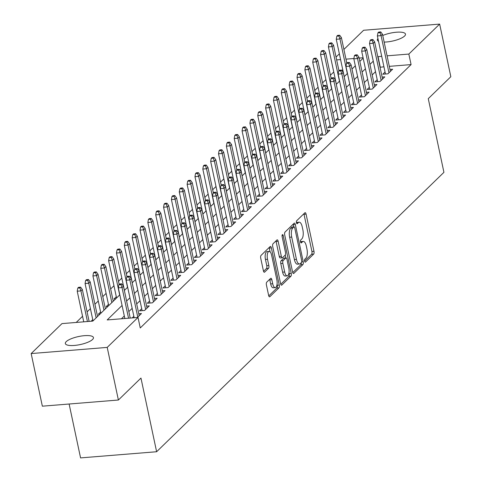 <?xml version="1.0" encoding="UTF-8"?>
<svg xmlns="http://www.w3.org/2000/svg" width="482" height="482" viewBox="0 0 482 482"><rect width="100%" height="100%" fill="white"/><g stroke="black" fill="none" stroke-linecap="round" stroke-linejoin="round"><path stroke-width="0.72" d="M304.612 261.154A1.542 0.609 85.4 0 0 305.275 262.166A1.542 0.609 85.4 0 0 305.461 262.075L313.649 254.11A2.205 0.874 85.4 0 0 313.981 251.297L306.076 214.11A2.205 0.874 85.4 0 0 305.124 212.664A2.205 0.874 85.4 0 0 304.865 212.797L296.677 220.756A1.542 0.609 85.4 0 0 296.448 222.726A1.542 0.609 85.4 0 0 297.111 223.738A1.542 0.609 85.4 0 0 297.292 223.648L298.352 222.618A7.049 2.79 85.4 0 1 299.189 222.202A7.049 2.79 85.4 0 1 302.22 226.829L302.883 229.932A7.049 2.79 85.4 0 1 301.822 238.939L300.762 239.97A1.542 0.609 85.4 0 0 300.527 241.94A1.542 0.609 85.4 0 0 301.196 242.952A1.542 0.609 85.4 0 0 301.377 242.862L302.437 241.831A7.049 2.79 85.4 0 1 303.268 241.416A7.049 2.79 85.4 0 1 306.305 246.043L306.968 249.146A7.049 2.79 85.4 0 1 305.907 258.153L304.847 259.183A1.542 0.609 85.4 0 0 304.612 261.154M66.239 341.624A14.37 4.097 168 0 1 81.524 336.008A14.37 4.097 168 0 1 93.448 337.569A14.37 4.097 168 0 1 92.544 339.491A14.37 4.097 168 0 1 77.259 345.106A14.37 4.097 168 0 1 65.335 343.546A14.37 4.097 168 0 1 66.239 341.624M382.75 35.493A14.37 4.097 168 0 1 397.21 32.167A14.37 4.097 168 0 1 405.476 34.12A14.37 4.097 168 0 1 404.579 36.042A14.37 4.097 168 0 1 384.16 42.103M266.745 282.151A2.205 0.874 85.4 0 0 266.413 284.964L268.631 295.394A2.205 0.874 85.4 0 0 269.583 296.846A2.205 0.874 85.4 0 0 269.842 296.713L278.933 287.868A2.205 0.874 85.4 0 0 279.265 285.055L271.36 247.869A2.205 0.874 85.4 0 0 270.414 246.423A2.205 0.874 85.4 0 0 270.155 246.549L261.057 255.394A2.205 0.874 85.4 0 0 260.726 258.207L263.407 270.812A2.205 0.874 85.4 0 0 264.353 272.258A2.205 0.874 85.4 0 0 264.618 272.125L268.51 268.341A2.205 0.874 85.4 0 0 268.842 265.528L267.51 259.28A5.892 2.332 85.4 0 1 269.095 251.399A5.892 2.332 85.4 0 1 271.631 255.273L276.837 279.753A5.892 2.332 85.4 0 1 275.252 287.634A5.892 2.332 85.4 0 1 272.716 283.759L271.848 279.68A2.205 0.874 85.4 0 0 270.896 278.235A2.205 0.874 85.4 0 0 270.637 278.361L266.745 282.151M343.901 49.429L363.609 30.264L439.65 24.1L450.833 76.716L428.269 98.665L443.928 172.333L156.62 451.736L140.961 378.069L118.391 400.018L107.209 347.402L31.167 353.565L61.973 323.603L92.803 321.102L119.813 294.833M439.65 24.1L408.838 54.062L387.076 55.828M122.073 305.461L107.191 319.934L138.021 317.439L140.256 327.959L411.08 64.588L408.838 54.062M138.021 317.439L107.209 347.402M292.598 272.089A2.205 0.874 85.4 0 0 293.544 273.541A2.205 0.874 85.4 0 0 293.803 273.408L302.895 264.564A2.205 0.874 85.4 0 0 303.226 261.75L295.327 224.564A2.205 0.874 85.4 0 0 294.375 223.118A2.205 0.874 85.4 0 0 294.116 223.25L285.025 232.089A2.205 0.874 85.4 0 0 284.693 234.903L292.598 272.089M290.917 276.216L281.825 285.061A2.205 0.874 85.4 0 1 281.56 285.193A2.205 0.874 85.4 0 1 280.614 283.741L272.71 246.555A2.205 0.874 85.4 0 1 273.041 243.741L276.933 239.958A2.205 0.874 85.4 0 1 277.192 239.825A2.205 0.874 85.4 0 1 278.144 241.277L281.349 256.358A2.205 0.874 85.4 0 0 282.295 257.804A2.205 0.874 85.4 0 0 282.56 257.671L285.139 255.165A2.205 0.874 85.4 0 0 285.471 252.345L282.133 236.644A1.542 0.609 85.4 0 1 282.548 234.583A1.542 0.609 85.4 0 1 283.211 235.596L291.248 273.402A2.205 0.874 85.4 0 1 290.917 276.216L288.863 276.385L280.759 284.266M92.749 319.656L91.122 321.241M100.599 312.023L98.346 314.216L100.027 314.077M108.45 304.389L106.197 306.576L107.878 306.444M116.301 296.749L114.047 298.942L115.728 298.81M385.052 72.035L382.798 74.228L387.932 73.812L392.643 69.227L389.968 69.444M377.201 79.669L374.948 81.862L380.087 81.446L384.793 76.867L382.118 77.084M369.351 87.302L367.097 89.495L372.237 89.08L376.942 84.501L374.267 84.718M361.5 94.936L359.247 97.129L364.386 96.713L369.098 92.134L366.422 92.351M353.649 102.57L351.396 104.763L356.535 104.347L361.247 99.768L358.572 99.985M345.799 110.203L343.546 112.396L348.685 111.981L353.396 107.402L350.721 107.619M337.954 117.837L335.695 120.03L340.834 119.614L345.546 115.035L342.871 115.252M330.104 125.471L327.844 127.664L332.984 127.248L337.695 122.669L335.02 122.886M322.253 133.104L320 135.297L325.133 134.882L329.845 130.303L327.17 130.52M314.403 140.738L312.149 142.931L317.283 142.515L321.994 137.936L319.319 138.153M306.552 148.372L304.299 150.565L309.438 150.149L314.144 145.57L311.468 145.787M298.701 156.011L296.448 158.198L301.587 157.783L306.293 153.204L303.618 153.421M290.851 163.645L288.598 165.838L293.737 165.416L298.448 160.837L295.773 161.054M283 171.279L280.747 173.472L285.886 173.05L290.598 168.471L287.923 168.688M275.156 178.912L272.896 181.105L278.036 180.69L282.747 176.105L280.072 176.322M267.305 186.546L265.046 188.739L270.185 188.323L274.897 183.738L272.222 183.955M259.455 194.18L257.195 196.373L262.335 195.957L267.046 191.372L264.371 191.589M251.604 201.813L249.351 204.007L254.484 203.591L259.195 199.006L256.52 199.223M243.753 209.447L241.5 211.64L246.639 211.224L251.345 206.645L248.67 206.862M235.903 217.081L233.65 219.274L238.789 218.858L243.494 214.279L240.819 214.496M228.052 224.714L225.799 226.908L230.938 226.492L235.644 221.913L232.975 222.13M220.202 232.348L217.948 234.541L223.088 234.125L227.799 229.546L225.124 229.763M212.351 239.982L210.098 242.175L215.237 241.759L219.949 237.18L217.274 237.397M204.507 247.615L202.247 249.809L207.387 249.393L212.098 244.814L209.423 245.031M196.656 255.249L194.397 257.442L199.536 257.027L204.248 252.448L201.572 252.664M188.805 262.883L186.552 265.076L191.685 264.66L196.397 260.081L193.722 260.298M180.955 270.516L178.702 272.71L183.835 272.294L188.546 267.715L185.871 267.932M173.104 278.15L170.851 280.343L175.99 279.928L180.696 275.349L178.021 275.565M165.254 285.784L163 287.977L168.14 287.561L172.845 282.982L170.17 283.199M157.403 293.424L155.15 295.617L160.289 295.195L165.001 290.616L162.326 290.833M149.553 301.057L147.299 303.25L152.439 302.829L157.15 298.25L154.475 298.466M141.702 308.691L139.449 310.884L144.588 310.468L149.3 305.883L146.624 306.1M137.364 317.493L141.449 313.517L138.774 313.734M411.08 64.588L389.311 66.353M383.937 66.787L380.039 67.287M375.508 71.698L372.188 74.927M367.658 79.331L364.338 82.561M359.807 86.965L356.487 90.194M351.956 94.599L348.637 97.828M344.106 102.232L340.786 105.462M336.255 109.866L332.942 113.095M328.405 117.5L325.091 120.729M320.56 125.133L317.24 128.363M312.71 132.767L309.39 135.996M304.859 140.401L301.539 143.63M297.008 148.034L293.689 151.264M289.158 155.674L285.838 158.897M281.307 163.308L277.987 166.531M273.457 170.941L270.143 174.165M265.606 178.575L262.292 181.798M257.762 186.209L254.442 189.432M249.911 193.842L246.591 197.066M242.06 201.476L238.741 204.705M234.21 209.11L230.89 212.339M226.359 216.743L223.039 219.973M218.509 224.377L215.189 227.606M210.658 232.011L207.338 235.24M202.808 239.644L199.494 242.874M194.957 247.278L191.643 250.507M187.112 254.912L183.793 258.141M179.262 262.545L175.942 265.775M171.411 270.179L168.091 273.408M163.561 277.813L160.241 281.042M155.71 285.452L152.39 288.676M147.86 293.086L144.54 296.31M140.009 300.72L136.689 303.943M132.158 308.353L128.845 311.577M124.308 315.987L121.434 318.783M133.857 316.325L132.225 317.909M333.755 71.993L330.435 75.216M325.904 79.626L322.591 82.856M318.054 87.26L314.74 90.489M310.209 94.894L306.889 98.123M302.359 102.527L299.039 105.757M294.508 110.161L291.188 113.391M286.657 117.795L283.338 121.024M278.807 125.428L275.487 128.658M270.956 133.062L267.637 136.292M263.106 140.696L259.792 143.925M255.255 148.329L251.941 151.559M247.411 155.963L244.091 159.193M239.56 163.603L236.24 166.826M231.709 171.237L228.39 174.46M223.859 178.87L220.539 182.094M216.008 186.504L212.689 189.727M208.158 194.138L204.838 197.361M200.307 201.771L196.987 204.995M192.457 209.405L189.143 212.628M184.606 217.039L181.292 220.268M176.761 224.672L173.442 227.902M168.911 232.306L165.591 235.535M161.06 239.94L157.741 243.169M153.21 247.573L149.89 250.803M145.359 255.207L142.039 258.436M137.509 262.841L134.189 266.07M129.658 270.474L126.338 273.704M121.807 278.108L118.494 281.337M113.957 285.742L110.643 288.971M106.112 293.381L102.793 296.605M98.262 301.015L94.942 304.238M90.411 308.649L87.091 311.872M82.561 316.282L76.222 322.446M342.829 70.119L341.63 70.215M339.304 70.402L338.894 70.438M69.119 404.012L80.572 457.9L156.62 451.736M118.391 400.018L42.35 406.181L31.167 353.565M336.05 57.063L339.37 53.833M378.515 41.289A14.37 4.097 168 0 1 377.37 40.09A14.37 4.097 168 0 1 377.93 38.536M363.073 57.774L359.138 58.093M353.89 58.515L345.968 59.159M340.593 59.593L336.659 59.913M124.344 290.429L127.664 287.2M132.195 282.795L135.514 279.566M140.045 275.162L143.365 271.932M147.896 267.522L151.215 264.299M155.746 259.888L159.066 256.665M163.597 252.255L166.917 249.031M171.447 244.621L174.761 241.398M179.298 236.987L182.612 233.764M187.143 229.354L190.462 226.13M194.993 221.72L198.313 218.497M202.844 214.086L206.163 210.857M210.694 206.453L214.014 203.223M218.545 198.819L221.865 195.59M226.395 191.185L229.715 187.956M234.246 183.552L237.566 180.322M242.097 175.918L245.41 172.689M249.947 168.284L253.261 165.055M257.792 160.651L261.111 157.421M265.642 153.017L268.962 149.788M273.493 145.383L276.813 142.154M281.343 137.744L284.663 134.52M289.194 130.11L292.514 126.886M297.045 122.476L300.364 119.253M304.895 114.843L308.215 111.619M312.746 107.209L316.059 103.985M320.596 99.575L323.91 96.352M328.441 91.942L331.761 88.718M336.291 84.308L339.611 81.078M344.142 76.674L347.462 73.445M351.993 69.04L355.312 65.811M359.843 61.407L363.163 58.177M381.702 56.261L377.804 56.768M373.273 61.172L369.953 64.401M365.422 68.806L362.103 72.035M357.572 76.439L354.252 79.669M349.721 84.073L346.401 87.302M341.871 91.707L338.551 94.936M334.02 99.346L330.7 102.57M326.169 106.98L322.85 110.203M318.319 114.614L315.005 117.837M310.468 122.247L307.155 125.471M302.624 129.881L299.304 133.104M294.773 137.515L291.453 140.738M286.923 145.148L283.603 148.378M279.072 152.782L275.752 156.011M271.221 160.416L267.902 163.645M263.371 168.049L260.051 171.279M255.52 175.683L252.2 178.912M247.67 183.317L244.356 186.546M239.819 190.95L236.505 194.18M231.975 198.584L228.655 201.813M224.124 206.218L220.804 209.447M216.273 213.851L212.954 217.081M208.423 221.485L205.103 224.714M200.572 229.125L197.252 232.348M192.722 236.758L189.402 239.982M184.871 244.392L181.557 247.615M177.021 252.026L173.707 255.249M169.176 259.659L165.856 262.883M161.325 267.293L158.006 270.516M153.475 274.927L150.155 278.15M145.624 282.56L142.304 285.79M137.774 290.194L134.454 293.424M129.923 297.828L126.603 301.057M380.25 67.088L378.015 56.563M303.268 241.416L301.214 241.578A7.049 2.79 85.4 0 0 300.515 241.88M299.189 222.202L297.129 222.365A7.049 2.79 85.4 0 0 296.43 222.666M304.6 261.081L311.589 254.279A2.205 0.874 85.4 0 0 311.92 251.465L304.015 214.279A2.205 0.874 85.4 0 0 303.877 213.755M293.731 226.902L293.267 224.733A2.205 0.874 85.4 0 0 293.128 224.208M292.743 272.613L300.84 264.732A2.205 0.874 85.4 0 0 301.274 262.654M301.437 262.497A1.542 0.609 85.4 0 0 301.666 260.527L294.731 227.884A1.542 0.609 85.4 0 0 294.068 226.871A1.542 0.609 85.4 0 0 293.881 226.962L292.767 228.052A7.049 2.79 85.4 0 0 291.706 237.06L296.448 259.37A7.049 2.79 85.4 0 0 299.485 264.003A7.049 2.79 85.4 0 0 300.316 263.588L301.437 262.497M292.206 227.1A1.542 0.609 85.4 0 0 292.008 227.04A1.542 0.609 85.4 0 0 291.827 227.13L293.881 226.962M299.485 264.003L297.43 264.172A7.049 2.79 85.4 0 1 294.394 259.539L289.652 237.228A7.049 2.79 85.4 0 1 290.712 228.215L291.827 227.13M282.295 257.804L280.241 257.972A2.205 0.874 85.4 0 1 279.295 256.52L276.09 241.44A2.205 0.874 85.4 0 0 275.945 240.922M285.248 255.026L285.868 257.936M289.001 272.667L289.194 273.571L291.248 273.402M284.675 272.005A5.892 2.332 85.4 0 0 287.212 275.879A5.892 2.332 85.4 0 0 288.796 267.998L286.965 259.37A2.205 0.874 85.4 0 0 286.013 257.924A2.205 0.874 85.4 0 0 285.754 258.057L283.175 260.563A2.205 0.874 85.4 0 0 282.844 263.383L284.675 272.005L282.621 272.173A5.892 2.332 85.4 0 0 285.157 276.041L287.212 275.879M284.235 258.177A2.205 0.874 85.4 0 0 283.958 258.093A2.205 0.874 85.4 0 0 283.699 258.219L285.754 258.057M282.621 272.173L280.783 263.546A2.205 0.874 85.4 0 1 281.114 260.732L283.699 258.219M288.863 276.385A2.205 0.874 85.4 0 0 289.194 273.571M275.252 287.634L273.198 287.796A5.892 2.332 85.4 0 1 270.661 283.928L269.793 279.849A2.205 0.874 85.4 0 0 269.649 279.325M269.095 251.399L267.04 251.568A5.892 2.332 85.4 0 0 265.455 259.449L267.51 259.28M263.552 271.33L266.456 268.51A2.205 0.874 85.4 0 0 266.787 265.696L265.455 259.449M270.119 251.869L269.305 248.037A2.205 0.874 85.4 0 0 269.161 247.513M268.775 295.918L276.879 288.037A2.205 0.874 85.4 0 0 277.21 285.224L277.042 284.422M339.671 35.234L337.617 35.403L336.828 36.168L338.882 35.999L339.671 35.234L341.389 37.602L339.973 38.976L336.273 39.277L344.208 76.608M338.882 35.999L339.973 38.976L347.329 73.577M341.389 37.602L346.811 63.106M336.273 39.277L336.828 36.168M379.991 32.668L380.774 31.902L378.719 32.071L377.936 32.836L379.991 32.668L381.081 35.644L382.491 34.27L390.39 71.42M388.974 72.8L381.081 35.644L377.382 35.945L385.473 74.011M377.936 32.836L377.382 35.945M382.491 34.27L380.774 31.902M331.821 42.868L329.766 43.037L328.977 43.802L331.032 43.633L331.821 42.868L333.538 45.236L332.122 46.609L328.423 46.911L336.358 84.242M331.032 43.633L332.122 46.609L339.479 81.211M333.538 45.236L338.96 70.74M328.423 46.911L328.977 43.802M323.97 50.502L321.916 50.67L321.126 51.435L323.187 51.267L323.97 50.502L325.687 52.869L324.272 54.243L320.572 54.544L328.513 91.875M323.187 51.267L324.272 54.243L331.628 88.845M325.687 52.869L331.11 78.373M320.572 54.544L321.126 51.435M316.12 58.141L314.065 58.304L313.282 59.069L315.336 58.9L316.12 58.141L317.837 60.503L316.427 61.877L312.728 62.178L320.663 99.509M315.336 58.9L316.427 61.877L323.777 96.478M317.837 60.503L323.259 86.007M312.728 62.178L313.282 59.069M308.269 65.775L306.215 65.938L305.431 66.703L307.486 66.534L308.269 65.775L309.986 68.137L308.576 69.51L304.877 69.812L312.812 107.143M307.486 66.534L308.576 69.51L315.927 104.112M309.986 68.137L315.409 93.641M304.877 69.812L305.431 66.703M372.14 40.301L372.923 39.542L370.869 39.705L370.086 40.47L372.14 40.301L373.231 43.278L374.641 41.904L382.539 79.054M381.129 80.434L373.231 43.278L369.531 43.579L377.623 81.645M370.086 40.47L369.531 43.579M374.641 41.904L372.923 39.542M364.29 47.935L365.073 47.176L363.018 47.338L362.235 48.104L364.29 47.935L365.38 50.911L366.79 49.538L374.689 86.694M373.279 88.067L365.38 50.911L361.681 51.213L369.772 89.278M362.235 48.104L361.681 51.213M366.79 49.538L365.073 47.176M356.439 55.569L357.222 54.809L355.168 54.972L354.384 55.737L356.439 55.569L357.53 58.545L358.945 57.171L366.838 94.327M365.428 95.701L357.53 58.545L353.83 58.846L361.922 96.912M354.384 55.737L353.83 58.846M358.945 57.171L357.222 54.809M348.588 63.202L349.378 62.443L347.317 62.606L346.534 63.371L348.588 63.202L349.679 66.179L351.095 64.805L358.988 101.961M357.578 103.335L349.679 66.179L345.98 66.48L354.071 104.546M346.534 63.371L345.98 66.48M351.095 64.805L349.378 62.443M300.419 73.409L298.364 73.571L297.581 74.336L299.635 74.168L300.419 73.409L302.136 75.77L300.726 77.144L297.026 77.445L304.961 114.776M299.635 74.168L300.726 77.144L308.082 111.746M302.136 75.77L307.558 101.274M297.026 77.445L297.581 74.336M340.738 70.836L341.527 70.077L339.473 70.239L338.683 71.005L340.738 70.836L341.828 73.812L343.244 72.439L351.143 109.595M349.727 110.968L341.828 73.812L338.129 74.114L346.221 112.179M338.683 71.005L338.129 74.114M343.244 72.439L341.527 70.077M292.568 81.042L290.513 81.205L289.73 81.97L291.785 81.801L292.568 81.042L294.285 83.404L292.875 84.778L289.176 85.079L297.111 122.41M291.785 81.801L292.875 84.778L300.232 119.379M294.285 83.404L299.708 108.908M289.176 85.079L289.73 81.97M284.717 88.676L282.663 88.839L281.88 89.604L283.934 89.435L284.717 88.676L286.441 91.038L285.025 92.411L281.325 92.713L289.26 130.05M283.934 89.435L285.025 92.411L292.381 127.013M286.441 91.038L291.857 116.542M281.325 92.713L281.88 89.604M276.873 96.31L274.812 96.472L274.029 97.237L276.084 97.075L276.873 96.31L278.59 98.671L277.174 100.045L273.475 100.346L281.41 137.683M276.084 97.075L277.174 100.045L284.531 134.647M278.59 98.671L284.006 124.175M273.475 100.346L274.029 97.237M269.022 103.943L266.968 104.112L266.178 104.871L268.233 104.708L269.022 103.943L270.739 106.305L269.324 107.679L265.624 107.98L273.559 145.317M268.233 104.708L269.324 107.679L276.68 142.28M270.739 106.305L276.162 131.809M265.624 107.98L266.178 104.871M261.172 111.577L259.117 111.746L258.328 112.505L260.388 112.342L261.172 111.577L262.889 113.939L261.473 115.312L257.774 115.614L265.709 152.951M260.388 112.342L261.473 115.312L268.829 149.914M262.889 113.939L268.311 139.443M257.774 115.614L258.328 112.505M332.887 78.476L333.677 77.71L331.622 77.873L330.833 78.638L332.887 78.476L333.978 81.446L335.394 80.072L343.292 117.228M341.877 118.602L333.978 81.446L330.278 81.747L338.37 119.813M330.833 78.638L330.278 81.747M335.394 80.072L333.677 77.71M325.043 86.109L325.826 85.344L323.771 85.513L322.982 86.272L325.043 86.109L326.127 89.08L327.543 87.706L335.442 124.862M334.026 126.236L326.127 89.08L322.428 89.381L330.519 127.447M322.982 86.272L322.428 89.381M327.543 87.706L325.826 85.344M317.192 93.743L317.975 92.978L315.921 93.147L315.138 93.906L317.192 93.743L318.283 96.713L319.693 95.34L327.591 132.496M326.175 133.869L318.283 96.713L314.583 97.015L322.675 135.081M315.138 93.906L314.583 97.015M319.693 95.34L317.975 92.978M309.342 101.377L310.125 100.611L308.07 100.78L307.287 101.539L309.342 101.377L310.432 104.347L311.842 102.973L319.741 140.129M318.325 141.503L310.432 104.347L306.733 104.648L314.824 142.714M307.287 101.539L306.733 104.648M311.842 102.973L310.125 100.611M301.491 109.01L302.274 108.245L300.22 108.414L299.436 109.173L301.491 109.01L302.582 111.981L303.991 110.607L311.89 147.763M310.48 149.137L302.582 111.981L298.882 112.282L306.974 150.348M299.436 109.173L298.882 112.282M303.991 110.607L302.274 108.245M253.321 119.211L251.267 119.379L250.483 120.139L252.538 119.976L253.321 119.211L255.038 121.572L253.628 122.946L249.923 123.247L257.864 160.584M252.538 119.976L253.628 122.946L260.979 157.548M255.038 121.572L260.461 147.082M249.923 123.247L250.483 120.139M293.64 116.644L294.424 115.879L292.369 116.048L291.586 116.807L293.64 116.644L294.731 119.62L296.141 118.241L304.04 155.397M302.63 156.77L294.731 119.62L291.032 119.916L299.123 157.982M291.586 116.807L291.032 119.916M296.141 118.241L294.424 115.879M245.471 126.844L243.416 127.013L242.633 127.772L244.687 127.61L245.471 126.844L247.188 129.206L245.778 130.586L242.078 130.881L250.013 168.218M244.687 127.61L245.778 130.586L253.128 165.181M247.188 129.206L252.61 154.716M242.078 130.881L242.633 127.772M285.79 124.278L286.573 123.513L284.519 123.681L283.735 124.44L285.79 124.278L286.88 127.254L288.296 125.88L296.189 163.03M294.779 164.404L286.88 127.254L283.181 127.549L291.273 165.621M283.735 124.44L283.181 127.549M288.296 125.88L286.573 123.513M237.62 134.478L235.565 134.647L234.782 135.406L236.837 135.243L237.62 134.478L239.337 136.846L237.927 138.22L234.228 138.515L242.163 175.852M236.837 135.243L237.927 138.22L245.278 172.821M239.337 136.846L244.76 162.35M234.228 138.515L234.782 135.406M277.939 131.911L278.729 131.146L276.668 131.315L275.885 132.08L277.939 131.911L279.03 134.888L280.446 133.514L288.338 170.664M286.929 172.038L279.03 134.888L275.33 135.183L283.422 173.255M275.885 132.08L275.33 135.183M280.446 133.514L278.729 131.146M229.769 142.112L227.715 142.28L226.932 143.046L228.986 142.877L229.769 142.112L231.487 144.48L230.077 145.853L226.377 146.148L234.312 183.485M228.986 142.877L230.077 145.853L237.433 180.455M231.487 144.48L236.909 169.983M226.377 146.148L226.932 143.046M270.089 139.545L270.878 138.78L268.823 138.949L268.034 139.714L270.089 139.545L271.179 142.521L272.595 141.148L280.494 178.298M279.078 179.672L271.179 142.521L267.48 142.817L275.571 180.889M268.034 139.714L267.48 142.817M272.595 141.148L270.878 138.78M221.919 149.745L219.864 149.914L219.081 150.679L221.136 150.511L221.919 149.745L223.636 152.113L222.226 153.487L218.527 153.782L226.462 191.119M221.136 150.511L222.226 153.487L229.583 188.088M223.636 152.113L229.058 177.617M218.527 153.782L219.081 150.679M262.244 147.179L263.027 146.414L260.973 146.582L260.184 147.347L262.244 147.179L263.329 150.155L264.745 148.781L272.643 185.932M271.227 187.305L263.329 150.155L259.629 150.456L267.721 188.522M260.184 147.347L259.629 150.456M264.745 148.781L263.027 146.414M214.074 157.379L212.014 157.548L211.23 158.313L213.285 158.144L214.074 157.379L215.791 159.747L214.376 161.121L210.676 161.422L218.611 198.753M213.285 158.144L214.376 161.121L221.732 195.722M215.791 159.747L221.208 185.251M210.676 161.422L211.23 158.313M254.394 154.812L255.177 154.047L253.122 154.216L252.339 154.981L254.394 154.812L255.484 157.789L256.894 156.415L264.793 193.565M263.377 194.939L255.484 157.789L251.779 158.09L259.87 196.156M252.339 154.981L251.779 158.09M256.894 156.415L255.177 154.047M206.224 165.013L204.169 165.181L203.38 165.947L205.434 165.778L206.224 165.013L207.941 167.381L206.525 168.754L202.826 169.055L210.761 206.386M205.434 165.778L206.525 168.754L213.881 203.356M207.941 167.381L213.357 192.884M202.826 169.055L203.38 165.947M198.373 172.646L196.319 172.815L195.529 173.58L197.584 173.412L198.373 172.646L200.09 175.014L198.674 176.388L194.975 176.689L202.91 214.02M197.584 173.412L198.674 176.388L206.031 210.989M200.09 175.014L205.513 200.518M194.975 176.689L195.529 173.58M190.523 180.28L188.468 180.449L187.679 181.214L189.739 181.045L190.523 180.28L192.24 182.648L190.824 184.022L187.124 184.323L195.065 221.654M189.739 181.045L190.824 184.022L198.18 218.623M192.24 182.648L197.662 208.152M187.124 184.323L187.679 181.214M182.672 187.92L180.617 188.082L179.834 188.848L181.889 188.679L182.672 187.92L184.389 190.282L182.979 191.655L179.28 191.957L187.215 229.287M181.889 188.679L182.979 191.655L190.33 226.257M184.389 190.282L189.812 215.785M179.28 191.957L179.834 188.848M174.821 195.553L172.767 195.716L171.984 196.481L174.038 196.313L174.821 195.553L176.539 197.915L175.129 199.289L171.429 199.59L179.364 236.921M174.038 196.313L175.129 199.289L182.479 233.891M176.539 197.915L181.961 223.419M171.429 199.59L171.984 196.481M166.971 203.187L164.916 203.35L164.133 204.115L166.188 203.946L166.971 203.187L168.688 205.549L167.278 206.923L163.579 207.224L171.514 244.555M166.188 203.946L167.278 206.923L174.629 241.524M168.688 205.549L174.11 231.053M163.579 207.224L164.133 204.115M159.12 210.821L157.066 210.983L156.282 211.749L158.337 211.58L159.12 210.821L160.837 213.183L159.428 214.556L155.728 214.858L163.663 252.188M158.337 211.58L159.428 214.556L166.784 249.158M160.837 213.183L166.26 238.686M155.728 214.858L156.282 211.749M151.27 218.454L149.215 218.617L148.432 219.382L150.486 219.214L151.27 218.454L152.993 220.816L151.577 222.19L147.878 222.491L155.813 259.828M150.486 219.214L151.577 222.19L158.933 256.792M152.993 220.816L158.409 246.32M147.878 222.491L148.432 219.382M143.425 226.088L141.365 226.251L140.581 227.016L142.636 226.853L143.425 226.088L145.142 228.45L143.726 229.824L140.027 230.125L147.962 267.462M142.636 226.853L143.726 229.824L151.083 264.425M145.142 228.45L150.559 253.954M140.027 230.125L140.581 227.016M135.575 233.722L133.52 233.891L132.731 234.65L134.785 234.487L135.575 233.722L137.292 236.084L135.876 237.457L132.176 237.759L140.111 275.095M134.785 234.487L135.876 237.457L143.232 272.059M137.292 236.084L142.714 261.587M132.176 237.759L132.731 234.65M127.724 241.355L125.669 241.524L124.88 242.283L126.935 242.121L127.724 241.355L129.441 243.717L128.025 245.091L124.326 245.392L132.261 282.729M126.935 242.121L128.025 245.091L135.382 279.693M129.441 243.717L134.864 269.221M124.326 245.392L124.88 242.283M119.873 248.989L117.819 249.158L117.03 249.917L119.09 249.754L119.873 248.989L121.591 251.351L120.175 252.725L116.475 253.026L124.416 290.363M119.09 249.754L120.175 252.725L127.531 287.326M121.591 251.351L127.013 276.861M116.475 253.026L117.03 249.917M112.023 256.623L109.968 256.792L109.185 257.551L111.24 257.388L112.023 256.623L113.74 258.985L112.33 260.364L108.631 260.66L116.566 297.997M111.24 257.388L112.33 260.364L119.681 294.96M113.74 258.985L119.162 284.494M108.631 260.66L109.185 257.551M104.172 264.257L102.118 264.425L101.334 265.184L103.389 265.022L104.172 264.257L105.889 266.624L104.48 267.998L100.78 268.293L108.715 305.63M103.389 265.022L104.48 267.998L111.83 302.6M105.889 266.624L113.246 301.22M100.78 268.293L101.334 265.184M96.322 271.89L94.267 272.059L93.484 272.824L95.538 272.655L96.322 271.89L98.039 274.258L96.629 275.632L92.93 275.927L100.865 313.264M95.538 272.655L96.629 275.632L103.985 310.233M98.039 274.258L105.395 308.86M92.93 275.927L93.484 272.824M88.471 279.524L86.417 279.693L85.633 280.458L87.688 280.289L88.471 279.524L90.188 281.892L88.778 283.265L85.079 283.561L93.014 320.898M87.688 280.289L88.778 283.265L96.135 317.867M90.188 281.892L97.545 316.493M85.079 283.561L85.633 280.458M80.621 287.158L78.566 287.326L77.783 288.091L79.837 287.923L80.621 287.158L82.344 289.525L80.928 290.899L77.228 291.2L83.741 321.837M79.837 287.923L80.928 290.899L87.441 321.536M82.344 289.525L89.116 321.404M77.228 291.2L77.783 288.091M246.543 162.446L247.326 161.681L245.272 161.85L244.488 162.615L246.543 162.446L247.634 165.422L249.043 164.049L256.942 201.199M255.526 202.573L247.634 165.422L243.934 165.724L252.026 203.79M244.488 162.615L243.934 165.724M249.043 164.049L247.326 161.681M238.692 170.08L239.476 169.315L237.421 169.483L236.638 170.248L238.692 170.08L239.783 173.056L241.193 171.682L249.092 208.833M247.676 210.212L239.783 173.056L236.084 173.357L244.175 211.423M236.638 170.248L236.084 173.357M241.193 171.682L239.476 169.315M230.842 177.713L231.625 176.954L229.571 177.117L228.787 177.882L230.842 177.713L231.932 180.69L233.342 179.316L241.241 216.472M239.831 217.846L231.932 180.69L228.233 180.991L236.325 219.057M228.787 177.882L228.233 180.991M233.342 179.316L231.625 176.954M222.991 185.347L223.775 184.588L221.72 184.751L220.937 185.516L222.991 185.347L224.082 188.323L225.492 186.95L233.39 224.106M231.981 225.48L224.082 188.323L220.382 188.625L228.474 226.691M220.937 185.516L220.382 188.625M225.492 186.95L223.775 184.588M215.141 192.981L215.93 192.222L213.869 192.384L213.086 193.149L215.141 192.981L216.231 195.957L217.647 194.583L225.54 231.74M224.13 233.113L216.231 195.957L212.532 196.258L220.623 234.324M213.086 193.149L212.532 196.258M217.647 194.583L215.93 192.222M207.29 200.614L208.079 199.855L206.019 200.018L205.236 200.783L207.29 200.614L208.381 203.591L209.797 202.217L217.689 239.373M216.279 240.747L208.381 203.591L204.681 203.892L212.773 241.958M205.236 200.783L204.681 203.892M209.797 202.217L208.079 199.855M199.44 208.248L200.229 207.489L198.174 207.652L197.385 208.417L199.44 208.248L200.53 211.224L201.946 209.851L209.845 247.007M208.429 248.381L200.53 211.224L196.831 211.526L204.922 249.592M197.385 208.417L196.831 211.526M201.946 209.851L200.229 207.489M191.595 215.888L192.378 215.123L190.324 215.285L189.534 216.05L191.595 215.888L192.68 218.858L194.095 217.484L201.994 254.641M200.578 256.014L192.68 218.858L188.98 219.159L197.072 257.225M189.534 216.05L188.98 219.159M194.095 217.484L192.378 215.123M183.744 223.521L184.528 222.756L182.473 222.925L181.69 223.684L183.744 223.521L184.835 226.492L186.245 225.118L194.144 262.274M192.728 263.648L184.835 226.492L181.136 226.793L189.221 264.859M181.69 223.684L181.136 226.793M186.245 225.118L184.528 222.756M175.894 231.155L176.677 230.39L174.623 230.559L173.839 231.318L175.894 231.155L176.984 234.125L178.394 232.752L186.293 269.908M184.877 271.282L176.984 234.125L173.285 234.427L181.377 272.493M173.839 231.318L173.285 234.427M178.394 232.752L176.677 230.39M168.043 238.789L168.827 238.024L166.772 238.192L165.989 238.952L168.043 238.789L169.134 241.759L170.544 240.385L178.442 277.542M177.033 278.915L169.134 241.759L165.434 242.06L173.526 280.126M165.989 238.952L165.434 242.06M170.544 240.385L168.827 238.024M160.193 246.423L160.976 245.657L158.921 245.826L158.138 246.585L160.193 246.423L161.283 249.399L162.693 248.019L170.592 285.175M169.182 286.549L161.283 249.399L157.584 249.694L165.675 287.76M158.138 246.585L157.584 249.694M162.693 248.019L160.976 245.657M152.342 254.056L153.125 253.291L151.071 253.46L150.288 254.219L152.342 254.056L153.433 257.033L154.849 255.659L162.741 292.809M161.331 294.183L153.433 257.033L149.733 257.328L157.825 295.4M150.288 254.219L149.733 257.328M154.849 255.659L153.125 253.291M144.492 261.69L145.281 260.925L143.22 261.093L142.437 261.859L144.492 261.69L145.582 264.666L146.998 263.293L154.891 300.443M153.481 301.816L145.582 264.666L141.883 264.961L149.974 303.033M142.437 261.859L141.883 264.961M146.998 263.293L145.281 260.925M136.641 269.324L137.43 268.558L135.376 268.727L134.586 269.492L136.641 269.324L137.732 272.3L139.147 270.926L147.04 308.076M145.63 309.45L137.732 272.3L134.032 272.595L142.124 310.667M134.586 269.492L134.032 272.595M139.147 270.926L137.43 268.558M128.79 276.957L129.58 276.192L127.525 276.361L126.736 277.126L128.79 276.957L129.881 279.934L131.297 278.56L139.196 315.71M137.78 317.084L129.881 279.934L126.182 280.235L134.159 317.752M126.736 277.126L126.182 280.235M131.297 278.56L129.58 276.192M120.946 284.591L121.729 283.826L119.675 283.994L118.885 284.76L120.946 284.591L122.03 287.567L123.446 286.194L130.224 318.072M128.543 318.204L122.03 287.567L118.331 287.868L124.844 318.506M118.885 284.76L118.331 287.868M123.446 286.194L121.729 283.826M305.082 262.106L305.461 262.075M296.912 223.678L297.292 223.648M300.997 242.892L301.377 242.862M300.539 241.988L302.437 241.831M296.454 222.774L298.352 222.618M304.015 214.279L306.076 214.11M311.92 251.465L313.981 251.297M311.589 254.279L313.649 254.11M293.267 224.733L295.327 224.564M301.702 261.877L303.226 261.75M300.84 264.732L302.895 264.564M293.267 273.451L293.803 273.408M290.712 228.215L292.767 228.052M289.652 237.228L291.706 237.06M294.394 259.539L296.448 259.37M281.283 285.103L281.825 285.061M276.09 241.44L278.144 241.277M279.295 256.52L281.349 256.358M282.054 235.692L283.211 235.596M281.114 260.732L283.175 260.563M280.783 263.546L282.844 263.383M269.793 279.849L271.848 279.68M270.661 283.928L272.716 283.759M266.787 265.696L268.842 265.528M266.456 268.51L268.51 268.341M264.076 272.173L264.618 272.125M269.305 248.037L271.36 247.869M277.21 285.224L279.265 285.055M276.879 288.037L278.933 287.868M269.305 296.755L269.842 296.713M292.008 227.04L294.068 226.871M283.958 258.093L286.013 257.924"/></g></svg>
